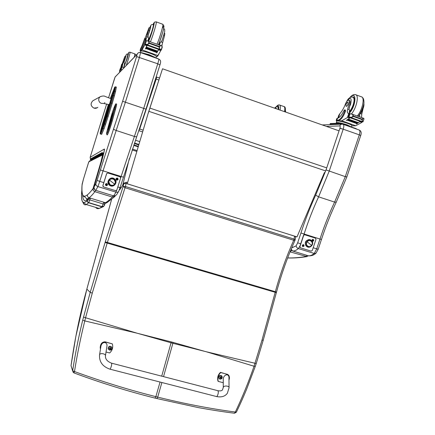 <?xml version="1.0" encoding="UTF-8"?>
<svg xmlns="http://www.w3.org/2000/svg" width="435" height="435" viewBox="0 0 435 435"><rect width="100%" height="100%" fill="white"/><g stroke="black" fill="none" stroke-linecap="round" stroke-linejoin="round"><path stroke-width="0.65" d="M137.96 333.433L171.308 341.921L171.058 342.796L137.074 333.194L84.781 320.927C80.595 337.843 77.164 354.715 74.488 371.544L72.656 370.794C75.211 353.943 78.566 337.071 82.71 320.182L90.208 292.385L86.853 289.096C80.013 313.804 74.738 339.333 71.035 365.677L71.041 365.628M161.885 382.512L157.698 397.122L156.921 398.574L155.088 398.117C128.042 391.348 100.98 382.936 73.901 372.887L74.488 371.544C101.774 381.506 128.896 389.88 155.866 396.66L155.018 398.096M120.033 187.719L121.109 187.594M121.186 187.48L120.044 187.681M135.638 186.408L126.21 183.516L123.921 183.526L119.734 189.785L119.576 189.089M105.091 242.485L107.189 243.078L92.285 293.092L90.208 292.385L105.27 241.887L123.132 186.49L125.427 186.484L125.046 187.724L123.132 186.49L124.029 183.233L119.734 189.785M83.477 317.071L85.57 317.74L84.781 320.927L82.71 320.182M205.516 351.572L173.119 342.41L172.874 343.28L206.375 351.779L254.056 366.237C248.635 381.897 242.398 397.16 235.346 412.032L236.368 412.184C240.903 402.69 243.377 397.008 246.688 389.059L255.247 366.482M234.411 413.223L235.346 412.032C210.502 408.764 184.619 403.794 157.698 397.122L155.866 396.66L160.053 382.039M286.072 233.47L294.587 236.183L295.642 236.966L295.158 239.805M105.27 241.887L107.369 242.458L125.046 187.724L293.728 240.256L295.022 240.267L295.147 239.859L294.093 239.081L293.728 240.256C286.377 256.634 280.249 273.789 275.35 291.711L107.369 242.458L107.189 243.078L275.192 292.304L262.017 340.045L254.056 366.237L255.258 366.466L256.231 363.551L206.369 351.779M138.955 130.701L142.642 131.919L138.841 130.663L139.7 129.021L156.192 79.061L155.556 78.838M139.439 128.934L143.164 130.168M156.154 76.935L159.498 78.023L156.633 77.038L156.192 79.061L158.867 79.991M139.766 141.625L135.502 140.233M138.923 144.458L134.54 143.033M138.776 144.947L134.371 143.512M133.735 145.382L138.216 146.84M127.276 183.7L148.215 113.149L127.276 183.7M127.303 183.804L297.007 236.89L324.396 172.581M148.215 113.149L162.516 68.779L148.259 113.203M339.055 130.837L162.516 68.779M108.212 116.286L112.214 103.367L111.344 103.073L107.336 115.998L108.212 116.286L105.607 124.209L104.737 123.921L107.336 115.998L106.706 115.835L102.644 127.961L100.267 133.393L102.285 124.584L108.397 104.46L101.17 128.706C99.457 135.677 100.49 132.691 100.257 133.697L100.599 134.121M102.644 127.961L104.03 128.722L105.607 124.209M112.85 95.58L114.438 95.722L115.547 91.578L114.677 91.285L115.503 86.804L114.693 87.234C115.019 86.962 114.775 88.365 113.959 91.442L106.706 115.835M115.569 86.826L116.362 87.098L115.547 91.578M104.03 128.722L101.659 134.366L100.806 134.089L104.737 123.921L104.215 123.448M114.438 95.722L112.214 103.367M88.087 199.36C88.359 198.735 89.099 198.442 90.311 198.48C88.974 198.501 88.24 198.784 88.104 199.339L87.778 199.888L89.925 199.921L103.345 204.01C104.607 204.613 105.031 204.934 104.617 204.967C104.65 205.472 105.297 203.047 103.726 202.569L101.953 206.832L103.894 206.201M94.205 189.111L93.041 188.583C92.677 189.829 93.291 190.862 94.89 191.683L95.45 190.247M107.336 202.476L105.39 202.732L89.115 197.767C90.681 196.62 92.606 194.592 94.89 191.683L112.399 197.066L115.123 196.201L115.438 195.543L115.128 196.196M94.449 185.566L93.916 185.631L93.041 188.583C90.844 191.514 88.996 193.575 87.495 194.777C87.218 196.207 87.761 197.202 89.115 197.767L87.43 198.931L88.234 199.181M103.693 153.539L102.578 154.952L103.66 153.68M83.444 179.155L88.626 162.271L89.985 160.613L88.778 161.863L102.578 154.952L100.98 161.782L101.578 161.505M100.98 161.782L94.542 183.641L95.015 183.559M100.501 163.522L100.974 163.429M94.542 183.641L94.988 183.652M94.52 183.711L94.672 184.701M94.384 184.157L94.607 184.984M100.67 162.886L101.382 162.157M100.605 163.163L101.203 162.712M100.545 163.375L101.05 163.196M120.071 187.594L118.826 191.052C118.32 192.112 117.347 192.477 115.906 192.139L97.935 186.582L99.745 181.379L97.043 180.405L95.896 183.739C95.738 185.027 96.418 185.973 97.935 186.582L95.733 190.34L113.35 195.777L95.711 190.345L94.656 189.714L93.976 187.197M115.155 195.668L113.35 195.777M123.344 177.165L103.046 170.835L125.323 102.453L139.445 57.344L136.541 56.74L122.616 101.279L146.002 109.163L136.797 136.519C136.617 136.894 135.785 136.856 134.301 136.411L116.129 130.451C114.568 129.896 113.72 129.369 113.584 128.869L97.043 180.405M104.242 150.793L104.182 149.129L90.154 157.318L90.431 159.025L90.148 157.318L106.64 103.992L90.148 157.329M101.54 161.646L101.562 161.57C103.851 153.539 104.721 149.39 104.182 149.129M101.012 163.304L101.562 161.57M100.985 163.402L101.556 161.57C104.068 152.119 104.96 148.03 104.242 149.303L104.161 150.548M94.841 184.146L101.002 163.348L94.852 184.103M94.15 186.593L94.716 184.56M94.167 186.544L94.71 184.576M103.813 182.64L99.745 181.379L103.046 170.835L100.316 169.922M138.025 53.016L137.172 54.147L136.541 56.74M136.595 56.566L157.747 63.793L143.632 108.63L120.669 177.801M146.008 109.147L159.955 64.864L157.747 63.793C158.661 60.84 158.992 59.252 158.731 59.035L140.592 52.613M136.764 136.601L120.071 187.572M123.915 67.827C122.665 67.42 122.115 66.843 122.278 66.087L124.182 59.051L124.927 59.312L125.541 56.767L124.812 56.512M123.872 66.756L126.585 59.758L127.961 54.136C126.873 54.614 126.987 52.64 125.34 56.697C126.438 54.022 126.324 54.93 125.003 59.421L124.04 62.325L124.568 63.836L123.888 66.647L124.176 67.555M121.985 69.812L120.451 69.763L121.697 64.184L119.728 71.606L120.544 71.302M119.571 72.308L119.658 71.199M121.702 64.19L122.295 64.396L121.001 69.687M119.75 70.894L120.218 68.686M119.571 70.769L120.299 68.507M119.75 70.889L120.31 68.491M122.077 64.32L124.796 56.506L124.182 59.051M123.97 66.789L126.743 59.785L128.015 54.152M124.04 62.325L124.927 59.312M123.583 59.894L124.307 57.958L123.583 59.894M149.02 27.769L150.026 28.134L149.591 30.368L148.585 29.999L148.987 27.758L145.154 38.215M159.003 53.853L157.649 56.229L156.393 56.713M140.663 51.39L140.065 50.465L140.402 50.112C141.293 48.802 142.702 45.158 144.621 39.183L144.866 38.106L144.425 39.161C142.745 44.076 141.516 47.121 140.75 48.29L140.075 50.455L140.75 48.29M156.334 56.762L157.889 55.511L160.651 50.873L160.406 49.856M158.824 49.291L156.91 52.591M158.693 49.215L157.6 51.341M157.503 51.52L157.291 51.912M157.198 52.075L156.997 52.434M158.596 49.405L147.231 45.343L145.437 48.97L146.867 45.653L144.768 44.903L142.055 49.889L140.712 51.265L141.206 50.395L140.402 50.112M157.889 55.511L142.055 49.889M157.513 51.526L157.677 51.112L146.443 47.105L146.301 47.393L157.513 51.526L146.339 47.41M157.209 52.08L157.367 51.689L146.149 47.692L146.013 47.959L157.209 52.08L146.051 47.975M156.915 52.597L157.073 52.222L145.872 48.236L145.741 48.486L156.915 52.597L145.779 48.502M161.157 49.655L160.542 49.547L159.286 48.073L158.911 46.888L149.276 43.44L148.253 44.131L148.96 41.88L147.639 40.863L145.932 40.993M147.231 45.343L144.888 44.011L147.655 44.908M148.253 44.131L146.138 44.403M158.911 46.888L159.993 45.833L161.407 45.8L161.907 46.224L162.32 46.909L161.407 49.818L162.315 46.909M148.96 41.88L149.276 43.44M144.877 38.111L145.676 38.4L145.437 39.476C143.512 45.447 142.104 49.09 141.206 50.395M162.076 44.283L161.874 46.181M156.872 53.037L157.138 52.189M145.437 48.97L145.768 47.921M159.569 45.137L160.249 42.271L159.003 44.935M147.166 45.131L146.334 46.784M158.683 49.242L161.211 50.145L161.325 49.715M153.604 56.876L148.928 54.832L143.615 53.336M147.644 44.941L147.574 45.24L147.699 44.935L159.041 48.986L158.911 49.291L158.982 48.965M145.872 48.236L145.725 48.611M146.149 47.692L145.997 48.084M146.443 47.105L146.28 47.524M144.768 44.234L145.926 40.993M148.585 29.999L145.758 40.749L146.35 40.933M161.728 46.007L164.501 35.762L163.75 35.491M164.501 35.762L164.821 33.5L164.343 33.326M147.916 40.961L148.634 38.095L148.156 37.279L146.628 36.73M144.768 44.903L145.486 44.528M147.084 45.099L146.867 45.653M156.029 57.735L156.334 56.751C157.872 55.593 141.549 49.851 140.712 51.265M145.839 41.004L144.888 44.011M155.105 57.409L149.091 54.685L142.098 52.804M158.818 59.035L141.718 52.668L139.292 52.472M153.729 24.648L153.609 24.289C154.626 23.604 150.477 37.279 148.487 41.167M162.587 42.467L161.075 41.923L160.249 42.271M161.075 41.923L162.135 40.265M149.591 30.368L148.199 35.246L148.156 37.279M147.835 31.788L148.297 29.754L146.747 34.544L147.835 31.788M278.286 109.473C278.492 107.777 278.302 106.847 277.72 106.678L277.242 106.76M348.778 100.208L349.512 100.474C350.104 100.659 350.289 101.475 350.072 102.916L349.18 102.595C349.403 101.154 349.218 100.338 348.625 100.153C347.543 100.219 346.478 101.502 345.439 104.014C343.889 108.065 342.03 111.284 339.871 113.671L338.724 115.395M336.777 121.234L336.184 120.479L337.941 120.207C340.404 119.554 342.671 116.471 344.748 110.958L344.694 109.848L343.895 110.697C341.752 115.112 339.637 117.629 337.56 118.249L336.886 120.267M336.184 120.479L336.848 118.489L337.56 118.249M351.861 125.873L355.689 125.748L361.599 122.578L361.675 121.735M361.452 121.316L363.051 121.789L362.496 122.023L360.283 121.234L357.537 123.366M357.521 123.377L356.945 123.719M356.885 123.752L356.39 124.019L356.711 123.698M360.316 121.218L358.342 122.681M360.12 121.354L350.121 117.787L346.32 120.435L349.604 118.015L347.755 117.352L341.725 120.789L337.429 121.006L337.593 120.517L338.653 120.462L337.941 120.207M355.689 125.748L341.725 120.789M358.097 122.991L358.353 122.637L348.462 119.114L348.207 119.467L358.048 122.844M357.472 123.388L357.722 123.056L347.842 119.538L347.549 119.734L357.423 123.246M356.858 123.752L357.102 123.437L346.951 120.103L356.809 123.611M362.725 121.767L361.86 119.516L353.389 116.482L352.372 117.107L353.073 115.014L351.605 113.975L349.066 113.763L348.826 114.062L348.005 116.852L350.213 117.602M350.121 117.787L348.065 116.836L348.348 116.689L351.273 117.646M352.372 117.107L350.055 117.243M361.86 119.516L362.774 118.489L363.714 118.32L363.926 118.63L363.007 121.767M353.073 115.014L353.389 116.482M336.929 120.783L337.593 120.517M344.737 109.865L345.406 110.104L345.466 111.213C343.389 116.727 341.116 119.804 338.653 120.462M359.614 116.846L359.674 114.204M350.028 126.454L346.554 124.861C341.676 123.268 338.637 122.665 337.44 123.045L337.419 123.105M351.257 117.673L351.268 117.983L351.491 117.733L361.463 121.294L361.235 121.544L361.229 121.213M347.239 119.929L346.999 120.245M347.842 119.538L347.598 119.87M348.462 119.114L348.207 119.467M349.18 102.595L347.728 109.049C347.076 111.474 347.201 112.877 348.109 113.252L348.919 113.269L349.555 113.926M361.528 117.532L361.784 114.106L363.007 108.973M349.468 113.464L349.495 110.289L349.071 109.533L347.728 109.049M347.755 117.352L348.549 117.042M349.952 117.548L349.604 118.015M351.496 126.971L351.92 125.693C352.997 124.774 340.404 120.702 337.429 121.006M351.355 126.922L347.054 124.84C341.29 122.964 337.701 122.246 336.288 122.703L336.668 123.263M341.279 124.203L339.528 123.866L330.143 124.241L330.475 124.622M356.912 129.211L355.895 128.532L339.773 123.127L330.225 123.589M352.16 97.01L353.046 96.929C356.173 97.168 353.361 108.456 349.234 112.203M361.784 114.106L360.452 113.622L359.848 113.943M360.452 113.622L360.936 113.078C363.361 108.799 364.323 105.52 363.829 103.247M350.072 102.916L349.071 109.533M347.973 104.09L347.869 101.986C346.2 103.231 345.635 104.699 346.168 106.396C346.804 106.341 347.407 105.569 347.973 104.09M336.217 202.226C330.54 214.27 325.625 226.689 321.465 239.478L319.991 239.049L316.713 248.842L318.202 249.228L315.946 253.262L314.255 253.469L298.377 248.564L299.987 245.938M329.181 171.221L343.199 129.173L339.871 128.396L326.043 169.916L345.292 176.653L346.853 176.887L336.233 202.199L334.607 202.09L318.594 196.843L315.658 195.174C310.041 207.43 305.131 220.039 300.938 233.008L297.676 242.801L296.175 245.797C296.284 247.085 297.018 248.01 298.377 248.564C296.278 250.359 294.392 251.164 292.717 250.984L308.333 255.791L292.603 250.962L291.156 249.184M339.925 128.233L343.199 129.173C344.085 126.395 344.031 124.774 343.041 124.301L342.274 124.165C341.083 124.16 340.252 124.753 339.778 125.932C340.317 126.063 340.366 126.83 339.925 128.233L339.871 128.396M346.858 176.882L360.713 135.535L359.299 134.85L345.292 176.653L334.607 202.09C328.985 214.042 324.113 226.358 319.991 239.049L300.938 233.008M308.942 255.878L308.257 255.78M343.199 129.173L359.299 134.85C360.185 132.088 360.098 130.462 359.049 129.967L343.237 124.366M290.134 251.675L290.455 251.794L291.51 250.239M291.249 249.853L290.923 249.75M290.053 251.87L307.077 256.596M311.21 241.001L312.248 242.866L311.21 241.001C305.533 237.282 304.549 249.478 310.791 246.166C309.546 246.906 308.366 246.868 307.246 246.047L306.631 246.395L307.246 246.047C304.147 243.687 308.312 238.391 311.21 241.001L311.373 240.446L311.21 241.001M311.264 241.153C314.152 243.344 310.443 248.363 307.588 246.118L307.447 246.009C304.582 243.85 308.187 238.848 311.058 240.995L311.264 241.153M311.601 245.438L307.105 241.719C304.543 244.753 309.258 248.646 311.601 245.438C314.157 242.415 309.459 238.505 307.105 241.719L311.601 245.438M310.514 240.707C307.578 239.212 304.679 243.981 307.322 245.954C304.679 243.981 307.578 239.212 310.514 240.707M114.182 179.432C117.727 182.026 113.279 187.632 109.93 184.788L109.489 185.234L109.93 184.788C106.374 182.2 110.838 176.577 114.182 179.432C110.8 176.713 106.499 182.134 109.93 184.788C113.317 187.496 117.602 182.096 114.182 179.432L114.519 178.899L114.182 179.432M114.084 179.35L114.519 178.899C118.711 181.977 113.459 188.6 109.5 185.239C105.281 182.178 110.555 175.517 114.519 178.899M114.133 179.557L115.378 182.145C114.65 185.174 112.872 186.033 110.039 184.717L108.804 181.835C109.691 179.002 111.469 178.247 114.133 179.557L114.133 179.557M114.133 179.563L114.1 179.535C111.442 178.225 109.663 178.981 108.777 181.808L109.778 184.483C106.727 181.803 111.088 176.876 114.133 179.563M114.666 184.174L109.5 180.095C106.749 183.314 112.17 187.583 114.666 184.174C117.417 180.965 112.007 176.686 109.5 180.095L114.666 184.174M109.305 180.308L109.941 179.59M109.892 179.486L110.441 179.247M313.749 240.637C310.552 243.35 312.798 236.629 313.749 240.637M304.108 245.927C300.911 248.646 303.151 241.92 304.108 245.927M315.424 238.119L316.011 239.299L312.265 250.5L311.117 251.136L300.471 247.836L299.764 246.607L300.286 247.76M315.304 238.07L304.663 234.726L303.51 235.362L299.764 246.607M303.51 235.362L304.663 234.726M303.663 235.422L299.916 246.672M305.359 243.866C305.076 242.404 305.577 241.278 306.849 240.484M315.462 238.135L304.815 234.791M118.141 179.437C116.988 180.585 116.27 180.356 115.976 178.763C117.129 177.621 117.852 177.844 118.141 179.437M107.565 184.962C106.412 186.109 105.683 185.886 105.39 184.288C106.548 183.14 107.271 183.369 107.565 184.962M120.207 176.898L120.62 178.045L116.852 190.019L115.596 190.677L103.563 186.952L102.867 185.658L103.079 186.631M119.924 176.757L107.902 172.978L106.635 173.636L102.867 185.658M106.635 173.636L107.902 172.978M106.667 173.663L102.894 185.691M119.968 176.784L107.934 173M91.883 159.83C90.931 159.743 90.714 159.308 91.236 158.514L91.644 159.721L91.442 158.4C90.92 159.194 91.138 159.634 92.095 159.721M92.747 159.384C91.78 159.297 91.562 158.851 92.09 158.046L92.514 159.27L92.312 157.927C91.78 158.737 91.997 159.183 92.97 159.27M93.65 158.927C92.666 158.835 92.443 158.383 92.981 157.562L93.416 158.808L93.21 157.437C92.666 158.264 92.889 158.721 93.884 158.808M94.585 158.449C93.579 158.356 93.356 157.894 93.906 157.062L94.352 158.324L94.139 156.932C93.585 157.769 93.813 158.237 94.825 158.324M95.553 157.954C94.531 157.861 94.303 157.388 94.863 156.54L95.075 157.954L95.319 157.823L95.107 156.404C94.542 157.258 94.776 157.731 95.803 157.823M96.565 157.437C95.521 157.345 95.287 156.861 95.858 155.996L96.075 157.437L96.331 157.307L96.108 155.855C95.537 156.73 95.776 157.209 96.82 157.307M97.609 156.904C96.548 156.807 96.309 156.317 96.891 155.431L97.114 156.899L97.38 156.763L97.152 155.29C96.57 156.176 96.809 156.671 97.88 156.763M98.701 156.344C97.614 156.247 97.369 155.746 97.962 154.844L98.19 156.344L98.468 156.203L98.239 154.697C97.647 155.605 97.891 156.105 98.979 156.203M99.832 155.768C98.729 155.665 98.479 155.154 99.082 154.235L99.316 155.768L99.604 155.616L99.37 154.077C98.761 155.007 99.017 155.518 100.126 155.616M101.018 155.165C99.887 155.061 99.631 154.539 100.251 153.599L100.485 155.165L100.79 155.007L100.55 153.435C99.93 154.381 100.186 154.903 101.322 155.007M102.247 154.534C101.099 154.43 100.838 153.898 101.469 152.935L101.469 152.935C100.893 153.56 100.974 154.088 101.708 154.534L102.024 154.371C101.284 153.925 101.203 153.392 101.779 152.767L101.159 153.104C100.528 154.061 100.79 154.588 101.937 154.691M103.073 153.098L103.405 152.935L103.177 153.414M101.931 153.234L102.442 153.898L102.693 153.571L102.078 153.158M102.296 153.99L102.769 154.033M101.627 154.849C100.485 154.746 100.229 154.224 100.855 153.272L101.089 154.849L101.398 154.691L101.295 153.028L99.952 153.762C99.338 154.697 99.593 155.213 100.719 155.317M100.42 155.469C99.305 155.366 99.049 154.849 99.658 153.919L99.898 155.469L100.191 155.317L100.088 153.685L98.799 154.392C98.196 155.306 98.446 155.812 99.544 155.915M99.262 156.062C98.169 155.958 97.918 155.453 98.517 154.545L98.75 156.056L99.028 155.915L98.93 154.316L97.69 154.996C97.103 155.893 97.348 156.388 98.424 156.486M98.152 156.627C97.076 156.529 96.836 156.034 97.424 155.143L97.647 156.627L97.918 156.486L97.821 154.925L96.624 155.572C96.048 156.453 96.287 156.943 97.348 157.04M97.081 157.171C96.032 157.078 95.792 156.595 96.369 155.714L96.586 157.171L96.847 157.035L96.749 155.507L95.602 156.132C95.037 156.997 95.27 157.475 96.309 157.568M96.053 157.698C95.02 157.606 94.786 157.127 95.352 156.268L95.569 157.698L95.82 157.568L95.727 156.067L94.618 156.671C94.063 157.519 94.292 157.987 95.308 158.079M95.064 158.204C94.052 158.112 93.824 157.644 94.379 156.801L94.83 158.079L94.738 156.605L93.672 157.187C93.123 158.019 93.351 158.481 94.346 158.568M94.112 158.688C93.117 158.601 92.894 158.139 93.438 157.312L93.878 158.568L93.786 157.122L92.753 157.688C92.22 158.503 92.443 158.954 93.422 159.041M93.199 159.156C92.22 159.069 91.997 158.617 92.53 157.807L92.959 159.041L92.873 157.622L91.872 158.166C91.345 158.965 91.567 159.411 92.53 159.498M92.312 159.607C91.35 159.525 91.132 159.079 91.66 158.286L92.079 159.498L91.986 158.106L91.024 158.628C90.507 159.417 90.719 159.852 91.665 159.939M91.459 160.047C90.513 159.96 90.301 159.525 90.817 158.742L91.225 159.939L91.138 158.568L90.719 158.797M103.274 153.365L103.699 153.501M103.796 153.06L103.405 152.935M91.247 160.151C90.306 160.069 90.094 159.634 90.61 158.857M103.122 153.854C103.182 152.854 102.736 152.495 101.779 152.767M102.638 154.099L102.154 153.941L102.056 153.125L102.6 153.838M110.457 368.706C111.529 365.982 111.904 364.138 111.583 363.181C111.904 364.138 111.529 365.982 110.457 368.706L110.066 369.201L110.457 368.706M99.474 355.139L99.517 354.851C99.136 361.893 102.649 366.678 110.066 369.201L216.625 396.573L217.206 396.144C218.441 393.561 218.642 391.739 217.815 390.679L111.665 363.203M223.258 382.708L218.256 381.397C217.337 377.988 218.163 375.041 220.741 372.561L227.336 374.307L228.62 375.177C229.539 376.547 229.658 378.194 228.973 380.119M229.055 387.547L228.951 378.058C229.305 372.985 223.362 374.301 223.247 379.331L223.247 379.902M227.973 374.584L220.48 372.365C217.908 374.845 217.081 377.781 218 381.185L218.256 381.397M100.49 348.903L100.316 347.956C100.485 344.074 102.122 342.084 105.232 341.986L112.312 343.857L112.611 345.042C113.024 348.169 112.029 350.811 109.62 352.959L106.031 352.018M105.46 355.699L106.836 346.825C108.108 341.562 101.959 340.909 100.925 346.211L100.822 346.874M112.312 343.857L105.123 341.823C102.018 341.921 100.382 343.911 100.213 347.788L100.474 348.995M219.311 378.776L218.919 378.385C218.392 375.998 219.267 375.106 221.54 375.709M220.034 379.092C218.239 377.357 218.571 376.177 221.023 375.557C222.818 377.292 222.486 378.466 220.034 379.092M221.072 376.509L220.306 377.227L219.805 377.091L220.463 377.705L220.529 378.445L221.638 377.575L221.121 377.411L220.839 376.52M221.573 377.803L220.681 377.101M220.458 377.694L221.116 377.553M219.909 377.237L220.344 377.547M108.429 349.332L108.103 348.5C108.598 346.184 109.783 345.694 111.648 347.032M109.549 350.077C107.635 348.266 107.994 347.048 110.626 346.434C112.54 348.239 112.181 349.457 109.549 350.077M110.572 347.391L109.141 348.223L109.903 348.837L109.745 349.327L111.104 348.734L110.501 348.217L110.572 347.391L110.262 347.592M109.876 348.913L109.984 349.387M111.104 348.734L110.751 348.392M109.451 348.049L109.141 348.223M109.968 348.935L110.713 348.495M110.566 348.299L110.354 347.619M109.424 348.158L109.886 348.614M116.411 179.041L117.151 178.41L117.341 179.122M117.075 179.448L117.711 179.416L117.33 179.198M116.993 179.813L116.732 179.117M117.379 178.475L117.254 178.828M116.466 179.883L116.08 179.111L117.33 178.16L117.646 178.317M117.341 178.165L118.054 179.073C117.434 180.367 116.776 180.384 116.091 179.122L117.341 178.165M312.89 239.902L312.335 240.147M313.423 240.414L312.901 240.31L313.407 240.631L312.841 240.675M312.89 240.381L313.363 240.615M312.754 241.012L312.542 240.37M313.14 239.761L313.151 240.348M312.455 241.197L312.286 241.11C311.678 240.158 311.938 239.603 313.064 239.457L313.178 239.495M313.118 239.478L313.347 239.582C313.94 240.724 313.608 241.24 312.341 241.131C311.732 240.18 311.993 239.625 313.118 239.478M106.102 184.532L105.846 184.331L106.493 184.266M106.385 184.924L106.151 184.641M106.782 184.647L107.13 184.94L106.493 184.978M106.673 184.353L106.792 184L106.831 184.63M106.412 185.337L106.309 184.924M105.759 185.305L105.498 184.5L106.749 183.679L107.184 183.94M106.76 183.69L107.472 184.739C106.667 185.93 106.015 185.859 105.509 184.511L106.76 183.69M303.499 245.057L303.26 245.672L303.766 245.927L302.689 245.509L303.244 245.193M302.994 246.025L303.113 246.308L303.195 245.971M303.113 246.308L303.032 245.922M302.787 246.482L302.613 246.384C302.042 245.427 302.314 244.883 303.423 244.747L303.559 244.802M303.472 244.769L303.733 244.9C304.288 246.063 303.929 246.569 302.668 246.411C302.097 245.454 302.363 244.905 303.472 244.769M108.636 128.428L108.532 127.939M109.288 126.596L109.12 127.145M107.184 134.872L107.266 134.899C107.749 134.904 110.593 126.977 112.273 120.897L115.471 109.457C116.471 105.819 116.825 103.987 116.542 103.954M137.074 333.194L85.57 317.74L92.285 293.092M163.538 376.628L172.874 343.28L171.058 342.796L161.711 376.155M124.252 182.879L124.029 183.233L126.378 182.227L125.427 186.484L294.093 239.081L294.593 236.134M136.171 186.577L135.622 186.457M136.846 151.456L132.186 149.95M129.358 158.443L122.724 185.185M111.567 199.518L86.842 289.15M89.376 279.928L102.399 232.562M89.382 279.874L86.848 289.106L75.842 336.418L71.03 365.672L71.519 367.216M73.238 372.469L71.035 365.677L72.64 370.93L73.901 372.887M173.119 342.41L171.308 341.921M236.357 412.201L234.536 413.239C227.173 412.347 211.029 409.993 198.213 407.573L156.85 398.552M295.022 240.267C287.611 256.753 281.434 274.023 276.508 292.075L275.35 291.711L275.192 292.304L276.345 292.657L263.213 340.29L262.017 340.045M285.594 233.318L286.067 233.513M138.363 146.345L133.898 144.898M326.245 167.714L149.939 108.097M325.124 170.737L148.879 111.338M108.592 104.514L108.484 104.862L109.158 105.025L109.256 104.704M111.219 98.794L112.404 95.363L111.838 94.868L110.566 98.544M108.484 104.862L104.628 117.309L105.297 117.477L109.158 105.025L109.767 105.227M112.605 95.434L113.214 93.161M113.578 91.638L113.415 90.969L111.838 94.868M104.628 117.309L103.079 122.61L103.845 122.463L105.297 117.477L105.901 117.678M113.638 91.301L113.415 90.969M103.079 122.61L101.959 126.743L102.725 126.596L103.845 122.463L104.248 122.594M113.078 93.677L113.589 90.784M101.959 126.743L101.366 129.858L101.725 129.456M102.415 127.803L102.845 126.634M111.969 97.804L113.655 91.225M101.366 129.858L103.013 126.139M110.398 103.193L113.095 93.617M101.502 129.793L104.59 121.615M104.579 121.653L111.985 97.75M110.626 97.674L114.693 87.234M113.959 91.442L114.677 91.285L113.568 95.428L111.344 103.073L110.707 102.921M114.911 86.929L114.514 87.424M114.786 87.092L110.615 97.706M100.403 133.338L100.8 134.089L100.267 133.393M100.664 96.467L100.344 96.652C99.115 97.538 98.587 98.75 98.767 100.295C99.06 101.79 99.914 102.807 101.322 103.351L103.486 103.416M104.416 103.008L104.9 102.638M97.859 107.314C96.706 108.282 95.395 108.543 93.927 108.103C90.594 106.026 90.235 103.584 92.851 100.773L100.344 96.652C102.54 95.841 104.177 95.782 105.248 96.483L111.007 98.712L109.908 102.758L109.141 104.672L103.334 103.405M97.228 107.777L93.916 108.108C90.578 106.026 90.224 103.579 92.851 100.773L93.373 100.485M87.87 199.708L86.331 199.268M82.672 195.054C82.906 200.388 84.607 201.998 87.778 199.888L87.413 200.562C87.212 201.628 87.62 202.373 88.631 202.792L88.756 202.618C87.74 202.199 87.321 201.47 87.506 200.432M104.617 204.967L104.161 205.804L102.094 206.668L88.756 202.618L90.311 198.48M83.156 202.677C83.71 204.613 84.771 205.238 86.331 204.553L88.631 202.792L101.953 206.832L99.196 208.452C97.69 208.92 96.516 208.566 95.673 207.381M87.413 200.562C82.443 205.124 80.611 201.508 81.9 189.725M104.569 203.205L105.39 202.732C107.336 201.709 109.674 199.823 112.399 197.066L112.986 195.663M82.063 184.995L83.449 179.149L88.778 161.863M87.495 194.777C82.873 198.49 81.084 194.956 82.133 184.174M94.275 184.467L93.916 185.631M116.591 190.443L115.906 192.139C114.769 194.38 113.926 195.587 113.372 195.766C114.775 195.902 115.694 195.668 116.134 195.065C117.124 193.836 116.199 195.571 118.619 191.454M94.683 189.742L95.689 190.323M122.616 101.279L113.584 128.869M114.443 78.855L108.576 97.761L115.123 76.984L137.101 54.342M95.896 183.739L94.014 187.055C94.362 187.806 93.008 186.082 94.656 189.714M139.445 57.344L140.554 52.597C139.2 52.108 138.074 52.624 137.172 54.147L115.123 76.984M116.335 75.733L115.177 76.843L114.454 78.833M117.803 186.99L120.076 187.577M120.462 69.758L119.957 71.383M119.647 71.22L119.761 70.861L119.647 71.22M119.772 71.574L120.152 71.71M121.572 64.739L122.17 64.945M121.153 69.698L122.278 66.087M126.846 59.671C128.651 53.635 128.994 51.781 127.874 54.109C129.026 51.678 128.564 52.869 129.054 52.265L130 52.195C130.228 52.51 129.603 55.093 128.118 59.943L126.308 65.353M134.328 57.077L134.834 53.902L130.043 52.211M160.684 50.585L158.601 49.84M145.323 43.989L146.28 40.944M159.052 46.442L149.417 42.994M159.286 48.073L159.993 45.833M157.649 56.229L157.193 56.072M145.437 39.476L144.621 39.183M162.108 45.452L161.831 45.354M161.238 50.112L147.574 45.24M161.227 49.672L162.184 46.643M146.807 40.846L146.078 40.585M144.545 45.126L144.811 44.288M145.85 40.961L145.975 40.558M141.718 52.668L141.62 52.972M157.182 58.143L157.084 58.448M150.412 41.858C153.397 34.708 157.28 21.114 156.138 21.842L154.577 22.114L153.098 24.436C156.29 17.405 152.027 33.647 148.678 41.233M162.799 27.639C165.909 21.397 161.766 37.426 158.362 44.707M156.236 21.88L162.69 24.235C163.924 23.539 160.08 37.116 157.024 44.223M159.623 41.678L162.701 32.44M148.259 41.086L151.684 31.902C153.115 27.231 153.664 24.768 153.332 24.507L151.706 24.626C150.934 25.545 151.576 23.729 149.629 27.992C151.25 24.376 151.195 25.551 149.461 31.505L148.199 35.246M278.623 109.593C279.118 105.678 278.351 104.764 276.334 106.852M280.031 110.088C280.624 107.021 280.444 105.319 279.504 104.987C278.563 104.596 277.448 105.237 276.16 106.918M284.479 111.654C285.061 108.587 284.871 106.879 283.908 106.542L279.689 105.052M274.811 108.255C275.638 107.429 276.105 107.592 276.209 108.745M274.67 108.201C275.453 107.037 276.404 106.575 277.525 106.825C278.074 106.977 278.264 107.842 278.09 109.408M361.762 122.355L359.93 121.697M349.044 116.77L349.996 113.932M361.996 119.103L353.53 116.069M362.078 120.577L362.774 118.489M345.466 111.213L344.748 110.958M362.556 122.012L361.257 121.544M363.035 121.773L363.981 118.945M348.348 116.689L349.283 113.888M350.632 113.894L349.039 113.323M347.424 117.521L348.843 113.263M349.495 113.921L349.087 113.774M338.468 117.896L339.871 113.671M330.377 123.529L330.143 124.241M339.773 123.127L339.528 123.866M342.263 123.703L342.111 124.16M355.895 128.532L355.797 128.82M350.197 97.467C357.01 89.653 356.211 106.363 349.338 113.105M355.933 94.814L361.289 96.771C365.166 97.114 362.464 110.175 357.265 116.004M349.691 97.772C351.676 95.292 353.617 94.254 355.515 94.661C359.326 94.977 356.58 108.065 351.437 113.932M346.831 101.393C350.637 96.728 351.91 97.679 350.643 104.237L349.109 107.619M345.124 104.83C346.798 100.969 348.06 98.832 348.903 98.413C349.936 97.309 351.23 96.88 352.78 97.125C354.356 97.831 354.492 100.382 353.182 104.775C352.16 107.706 350.849 110.039 349.251 111.757M313.189 247.743L316.713 248.842L314.255 253.469C312.074 255.231 310.101 256.003 308.333 255.791C311.128 256.095 313.668 255.253 315.946 253.262M326.043 169.916L315.658 195.174M303.782 234.938L304.081 234.046C308.208 221.29 313.048 208.887 318.594 196.843L329.17 171.216M326.348 126.367L339.778 125.932M296.175 245.797L291.667 247.961M292.548 250.941L292.597 250.957C291.515 250.353 291.004 249.831 291.069 249.402M300.677 243.856L297.676 242.801M287.671 257.911C293.233 258.075 299.334 257.623 305.968 256.563L306.925 255.372M216.478 396.535L216.625 396.573C221.524 397.476 225.096 396.377 227.353 393.273L229.06 387.792C229.446 385.655 223.394 385.328 223.275 387.482L223.275 387.721M100.925 346.211L99.588 354.677C100.441 352.589 106.2 353.883 105.417 355.982C105.303 359.147 107.358 361.545 111.583 363.181M218.919 378.385L219.985 379.124C221.948 379.005 222.6 377.993 221.926 376.085C219.583 375.008 218.609 375.796 219.012 378.461L219.963 379.119C221.97 379.01 222.617 377.999 221.926 376.085M108.103 348.5L109.517 350.115C111.121 350.224 111.947 349.463 111.98 347.831C110.338 345.64 109.054 345.885 108.141 348.565L109.511 350.11C111.132 350.229 111.947 349.468 111.98 347.831M109.093 126.721L108.549 127.879L110.941 118.102L113.35 112.529L109.093 126.721M109.865 123.159L109.859 122.8M109.914 122.969L109.767 123.54M110.974 120.413L111.034 120.897M111.164 120.544L111.126 120.093M112.605 113.954L113.72 112.056M111.447 116.623L112.415 114.34M110.93 118.146L111.398 116.749M109.832 122.056L109.658 123.926M109.756 123.567L109.712 123.116M109.261 124.791L108.016 129.228L107.923 129.945L108.761 128.162M108.69 128.314L114.274 110.06C116.895 100.79 113.557 108.125 111.137 116.857L109.457 122.844C108.853 125.073 108.766 125.764 109.207 124.921L109.174 124.986M108.016 129.228L108.326 129.086M114.264 110.109L115.193 106.222M113.16 112.888L114.688 108.543M112.556 116.21L114.274 110.066M110.686 121.751L112.567 116.161M114.53 109.511L111.333 120.941C108.358 131.664 104.677 139.369 107.755 128.581L110.898 117.385C113.687 107.293 117.564 98.756 114.53 109.511L115.4 109.43C116.401 105.792 116.754 103.96 116.471 103.927L115.715 104.106C116.161 102.524 113.236 108.88 110.892 117.385L110.881 117.428M111.333 120.941L112.203 120.876L115.471 109.457M107.113 134.845L106.667 134.268C106.907 133.42 105.808 136.019 107.749 128.581L107.739 128.624M107.266 134.899L107.189 134.872C107.679 134.883 110.523 126.955 112.203 120.876L112.273 120.897M127.602 182.608L126.406 182.232M132.474 149.091L137.101 150.592M102.415 232.486L111.556 199.529M295.653 236.906L295.664 236.471M256.231 363.551L263.208 340.3M276.508 292.075L276.35 292.657M103.003 126.177L110.398 103.187M111.654 98.957L111.023 98.718M109.87 104.884L109.141 104.672M103.399 206.647L99.196 208.452L86.331 204.553L84.221 203.194C81.796 202.732 81.019 198.219 81.9 189.66M114.574 196.756L106.945 202.672M87.43 198.931C86.924 198.996 86.233 198.463 85.352 197.343L83.292 196.082C82.057 194.238 81.666 190.28 82.123 184.201L83.449 179.149M104.759 203.618L107.314 202.492M159.966 64.837C161.358 60.715 160.352 60.177 158.786 59.057M120.12 71.742L119.728 71.606M134.883 53.924C135.633 54.337 135.905 54.919 135.698 55.664M147.813 40.928L161.26 45.746M159.036 49.008L160.542 49.547M144.746 44.267L147.307 45.18M146.04 40.558L146.829 40.841M140.385 52.276L140.864 50.748M162.804 24.284L163.886 25.877C163.919 26.323 164.131 26.394 163.261 30.363C161.82 35.703 160.189 40.482 158.373 44.713M162.097 40.379L164.696 31.657L164.68 29.64L163.718 28.329M284.104 106.613C285.295 106.716 285.664 108.484 285.219 111.909M278.15 107.043L277.66 106.869M285.708 112.083L285.431 110.278M361.936 121.827L361.757 122.36M351.806 114.052L363.627 118.287M348.854 116.71L349.169 116.825M350.849 117.738L351.214 117.869M351.268 117.983L361.235 121.544M348.973 113.285L350.659 113.888M349.077 113.763L349.512 113.921M336.288 122.703L336.951 120.712M337.788 118.189L338.805 115.144M329.996 124.285L330.23 123.573M353.361 97.043L353.046 96.929M361.741 96.94C363.154 97.652 363.883 99.251 363.921 101.741C364.519 104.906 360.066 114.894 358.059 116.292M353.878 97.522L353.084 97.239M341.779 124.182L322.275 124.937M360.713 135.535C361.67 132.784 361.186 130.957 359.261 130.043M321.465 239.484L318.202 249.228M308.279 255.785L306.653 256.661C299.775 257.737 293.44 258.167 287.655 257.955M311.373 240.446C307.86 237.352 302.939 243.589 306.659 246.417C310.155 249.483 315.054 243.323 311.4 240.473M217.962 390.717C220.387 391.114 221.893 390.826 222.486 389.842L223.275 387.482L223.247 379.331M221.121 377.411L220.817 377.281M109.778 123.496L108.614 128.477M110.941 118.102L109.848 122.012M107.983 129.82L110.615 121.909M109.5 124.481L109.207 124.916M107.749 128.581L110.892 117.385"/></g></svg>
